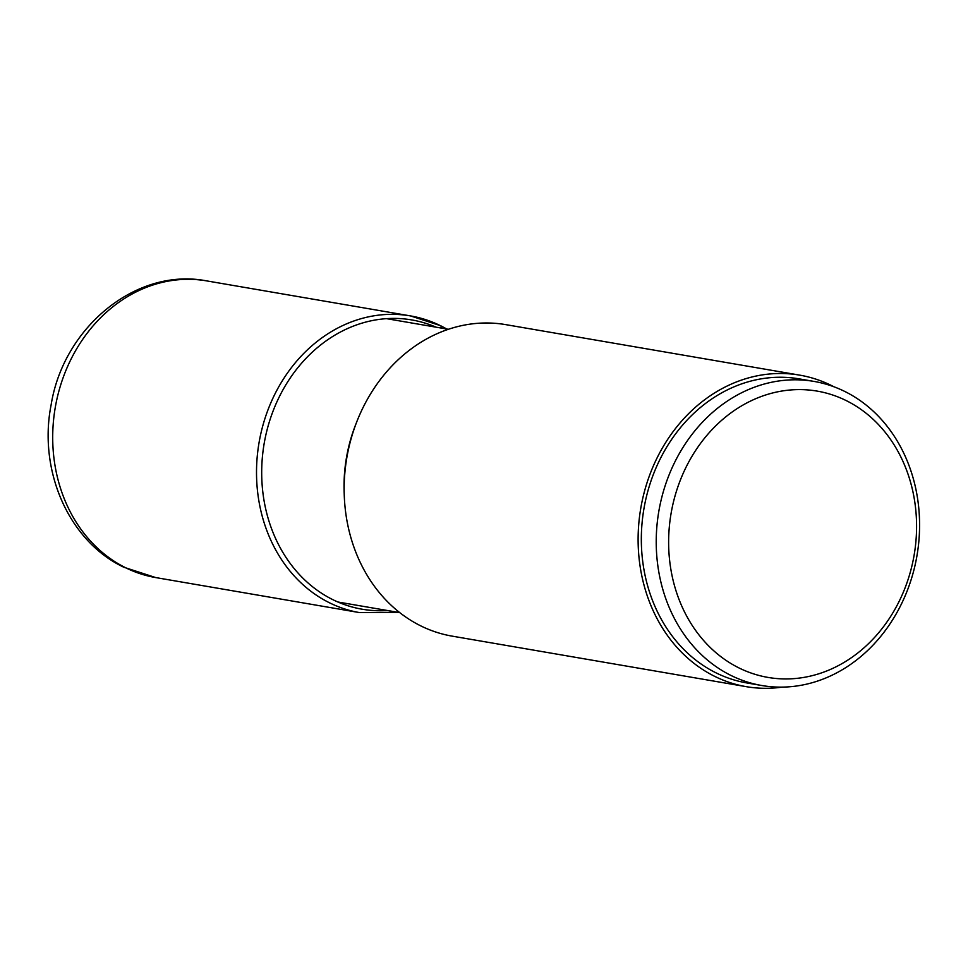 <?xml version="1.0" encoding="UTF-8"?>
<svg xmlns="http://www.w3.org/2000/svg" width="968" height="968" viewBox="0 0 968 968"><rect width="100%" height="100%" fill="white"/><g stroke="black" fill="none" stroke-linecap="round" stroke-linejoin="round"><path stroke-width="1.45" d="M746.255 686.663L452.298 636.158A158.038 134.165 -80.3 0 1 421.104 626.042A158.038 134.165 -80.3 0 1 351.069 438.879A158.038 134.165 -80.3 0 1 505.816 324.643L799.774 375.148A158.038 134.165 99.7 0 0 645.027 489.372A158.038 134.165 99.7 0 0 715.062 676.535A158.038 134.165 99.7 0 0 746.255 686.663A158.038 134.165 99.7 0 0 782.277 687.111M833.884 386.752A158.038 134.165 99.7 0 0 830.967 385.276A158.038 134.165 99.7 0 0 799.774 375.148M761.78 685.513L746.885 682.948A154.275 130.97 -80.3 0 1 654.078 472.602A154.275 130.97 -80.3 0 1 799.132 378.863L814.028 381.416A154.275 130.97 99.7 0 0 668.973 475.167A154.275 130.97 99.7 0 0 761.78 685.513A154.275 130.97 99.7 0 0 906.835 591.763A154.275 130.97 99.7 0 0 814.028 381.416M904.572 589.161A145.248 123.311 99.7 0 0 845.875 400.425A145.248 123.311 99.7 0 0 680.637 479.39A145.248 123.311 99.7 0 0 739.346 668.114A145.248 123.311 99.7 0 0 904.572 589.161M446.853 329.023L440.464 325.635L410.48 315.907A150.512 127.776 99.7 0 1 440.186 325.55A3.763 1.924 116.1 0 1 441.142 328.043M155.703 577.569A150.512 127.776 -80.3 0 1 125.985 567.926A150.512 127.776 -80.3 0 1 59.29 389.68A150.512 127.776 -80.3 0 1 206.668 280.889C136.101 267.108 63.501 327.523 51.147 404.733C38.091 470.109 68.425 541.1 123.783 567.212L155.703 577.569L359.503 612.587A150.512 127.776 99.7 0 1 329.798 602.943A150.512 127.776 99.7 0 1 263.102 424.686A150.512 127.776 99.7 0 1 410.48 315.907L206.668 280.889M436.024 327.16A146.749 124.582 99.7 0 0 272.734 411.944A146.749 124.582 99.7 0 0 333.137 599.809A146.749 124.582 99.7 0 0 387.345 610.493M356.357 422.907A143.736 122.028 99.7 0 0 344.209 493.644M398.175 612.357L359.503 612.587M448.438 329.301L386.559 318.666M399.76 612.623L337.88 601.999"/></g></svg>

